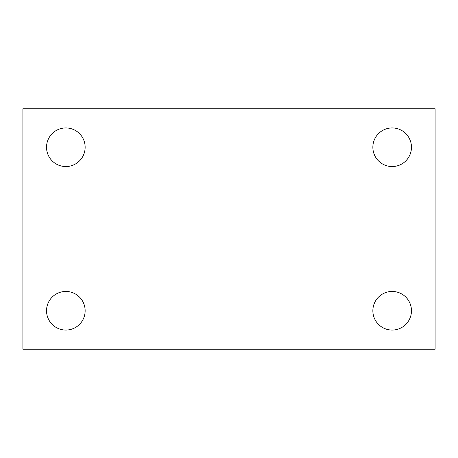 <?xml version="1.0" encoding="UTF-8"?>
<svg xmlns="http://www.w3.org/2000/svg" width="458" height="458" viewBox="0 0 458 458"><rect width="100%" height="100%" fill="white"/><g stroke="black" fill="none" stroke-linecap="round" stroke-linejoin="round"><path stroke-width="0.69" d="M22.9 108.775L435.1 108.775L435.1 349.225L22.9 349.225L22.9 108.775M65.838 291.448A19.305 19.305 0 0 1 85.142 310.753A19.305 19.305 0 0 1 65.838 330.058A19.305 19.305 0 0 1 46.533 310.753A19.305 19.305 0 0 1 65.838 291.448M392.163 291.448A19.305 19.305 0 0 1 411.467 310.753A19.305 19.305 0 0 1 392.163 330.058A19.305 19.305 0 0 1 372.858 310.753A19.305 19.305 0 0 1 392.163 291.448M392.163 127.942A19.305 19.305 0 0 1 411.467 147.247A19.305 19.305 0 0 1 392.163 166.552A19.305 19.305 0 0 1 372.858 147.247A19.305 19.305 0 0 1 392.163 127.942M65.838 127.942A19.305 19.305 0 0 1 85.142 147.247A19.305 19.305 0 0 1 65.838 166.552A19.305 19.305 0 0 1 46.533 147.247A19.305 19.305 0 0 1 65.838 127.942"/></g></svg>
